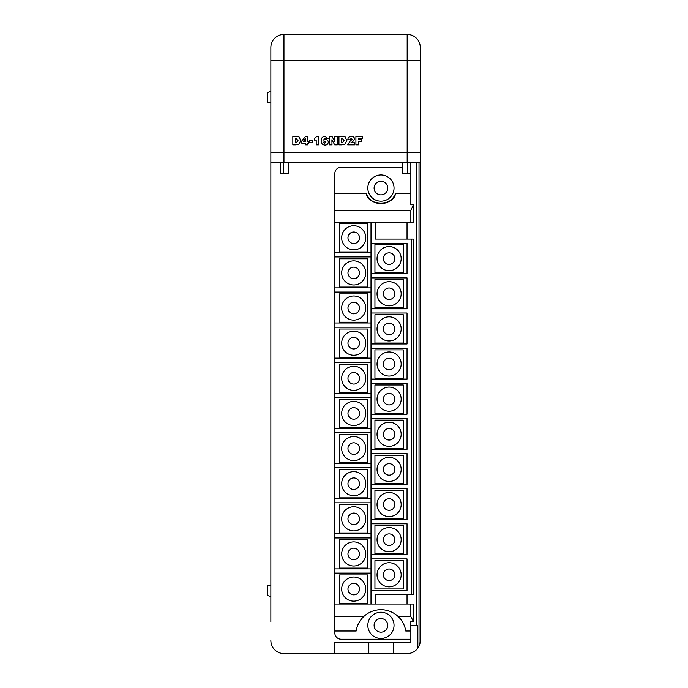 <?xml version="1.0" encoding="UTF-8"?>
<svg xmlns="http://www.w3.org/2000/svg" width="688" height="688" viewBox="0 0 688 688"><rect width="100%" height="100%" fill="white"/><g stroke="black" fill="none" stroke-linecap="round" stroke-linejoin="round"><path stroke-width="1.03" d="M420.282 162.85L270.857 162.85L270.857 152.366L420.282 152.366L420.282 640.494A13.106 13.106 0 0 1 419.026 646.092L417.41 648.681L417.41 625.289L416.412 625.289L416.412 162.85M288.685 162.85L288.685 173.342L280.3 173.342L280.3 162.85M410.848 162.85L410.848 173.342L402.463 173.342L402.463 162.85M374.943 244.481L374.943 272.792L403.263 272.792L403.263 244.481L374.943 244.481M377.041 258.636A12.057 12.057 0 0 1 389.098 246.579A12.057 12.057 0 0 1 401.164 258.636A12.057 12.057 0 0 1 389.098 270.694A12.057 12.057 0 0 1 377.041 258.636A12.057 12.057 0 0 0 389.098 270.694A12.057 12.057 0 0 0 401.164 258.636M339.58 223.643L339.58 251.954L367.891 251.954L367.891 223.643L339.58 223.643M341.678 237.799A12.057 12.057 0 0 1 353.735 225.741A12.057 12.057 0 0 1 365.792 237.799A12.057 12.057 0 0 1 353.735 249.856A12.057 12.057 0 0 1 341.678 237.799A12.057 12.057 0 0 0 353.735 249.856A12.057 12.057 0 0 0 365.792 237.799M341.678 589.083A12.057 12.057 0 0 1 353.735 577.026A12.057 12.057 0 0 1 365.792 589.083A12.057 12.057 0 0 1 353.735 601.14A12.057 12.057 0 0 1 341.678 589.083A12.057 12.057 0 0 0 353.735 601.14A12.057 12.057 0 0 0 365.792 589.083M341.678 553.952A12.057 12.057 0 0 1 353.735 541.895A12.057 12.057 0 0 1 365.792 553.952A12.057 12.057 0 0 1 353.735 566.009A12.057 12.057 0 0 1 341.678 553.952A12.057 12.057 0 0 0 353.735 566.009A12.057 12.057 0 0 0 365.792 553.952M341.678 518.821A12.057 12.057 0 0 1 353.735 506.764A12.057 12.057 0 0 1 365.792 518.821A12.057 12.057 0 0 1 353.735 530.887A12.057 12.057 0 0 1 341.678 518.821A12.057 12.057 0 0 0 353.735 530.887A12.057 12.057 0 0 0 365.792 518.821M341.678 483.698A12.057 12.057 0 0 1 353.735 471.641A12.057 12.057 0 0 1 365.792 483.698A12.057 12.057 0 0 1 353.735 495.756A12.057 12.057 0 0 1 341.678 483.698A12.057 12.057 0 0 0 353.735 495.756A12.057 12.057 0 0 0 365.792 483.698M341.678 448.567A12.057 12.057 0 0 1 353.735 436.51A12.057 12.057 0 0 1 365.792 448.567A12.057 12.057 0 0 1 353.735 460.625A12.057 12.057 0 0 1 341.678 448.567A12.057 12.057 0 0 0 353.735 460.625A12.057 12.057 0 0 0 365.792 448.567M341.678 413.436A12.057 12.057 0 0 1 353.735 401.379A12.057 12.057 0 0 1 365.792 413.436A12.057 12.057 0 0 1 353.735 425.502A12.057 12.057 0 0 1 341.678 413.436A12.057 12.057 0 0 0 353.735 425.502A12.057 12.057 0 0 0 365.792 413.436M341.678 378.314A12.057 12.057 0 0 1 353.735 366.257A12.057 12.057 0 0 1 365.792 378.314A12.057 12.057 0 0 1 353.735 390.371A12.057 12.057 0 0 1 341.678 378.314A12.057 12.057 0 0 0 353.735 390.371A12.057 12.057 0 0 0 365.792 378.314M341.678 343.183A12.057 12.057 0 0 1 353.735 331.126A12.057 12.057 0 0 1 365.792 343.183A12.057 12.057 0 0 1 353.735 355.24A12.057 12.057 0 0 1 341.678 343.183A12.057 12.057 0 0 0 353.735 355.24A12.057 12.057 0 0 0 365.792 343.183M341.678 308.052A12.057 12.057 0 0 1 353.735 295.995A12.057 12.057 0 0 1 365.792 308.052A12.057 12.057 0 0 1 353.735 320.118A12.057 12.057 0 0 1 341.678 308.052A12.057 12.057 0 0 0 353.735 320.118A12.057 12.057 0 0 0 365.792 308.052M341.678 272.93A12.057 12.057 0 0 1 353.735 260.872A12.057 12.057 0 0 1 365.792 272.93A12.057 12.057 0 0 1 353.735 284.987A12.057 12.057 0 0 1 341.678 272.93A12.057 12.057 0 0 0 353.735 284.987A12.057 12.057 0 0 0 365.792 272.93M377.041 574.79A12.057 12.057 0 0 1 389.098 562.732A12.057 12.057 0 0 1 401.164 574.79A12.057 12.057 0 0 1 389.098 586.847A12.057 12.057 0 0 1 377.041 574.79A12.057 12.057 0 0 0 389.098 586.847A12.057 12.057 0 0 0 401.164 574.79M377.041 539.659A12.057 12.057 0 0 1 389.098 527.601A12.057 12.057 0 0 1 401.164 539.659A12.057 12.057 0 0 1 389.098 551.716A12.057 12.057 0 0 1 377.041 539.659A12.057 12.057 0 0 0 389.098 551.716A12.057 12.057 0 0 0 401.164 539.659M377.041 504.536A12.057 12.057 0 0 1 389.098 492.47A12.057 12.057 0 0 1 401.164 504.536A12.057 12.057 0 0 1 389.098 516.593A12.057 12.057 0 0 1 377.041 504.536A12.057 12.057 0 0 0 389.098 516.593A12.057 12.057 0 0 0 401.164 504.536M377.041 469.405A12.057 12.057 0 0 1 389.098 457.348A12.057 12.057 0 0 1 401.164 469.405A12.057 12.057 0 0 1 389.098 481.462A12.057 12.057 0 0 1 377.041 469.405A12.057 12.057 0 0 0 389.098 481.462A12.057 12.057 0 0 0 401.164 469.405M377.041 434.274A12.057 12.057 0 0 1 389.098 422.217A12.057 12.057 0 0 1 401.164 434.274A12.057 12.057 0 0 1 389.098 446.331A12.057 12.057 0 0 1 377.041 434.274A12.057 12.057 0 0 0 389.098 446.331A12.057 12.057 0 0 0 401.164 434.274M377.041 399.152A12.057 12.057 0 0 1 389.098 387.086A12.057 12.057 0 0 1 401.164 399.152A12.057 12.057 0 0 1 389.098 411.209A12.057 12.057 0 0 1 377.041 399.152A12.057 12.057 0 0 0 389.098 411.209A12.057 12.057 0 0 0 401.164 399.152M377.041 364.021A12.057 12.057 0 0 1 389.098 351.964A12.057 12.057 0 0 1 401.164 364.021A12.057 12.057 0 0 1 389.098 376.078A12.057 12.057 0 0 1 377.041 364.021A12.057 12.057 0 0 0 389.098 376.078A12.057 12.057 0 0 0 401.164 364.021M377.041 328.89A12.057 12.057 0 0 1 389.098 316.833A12.057 12.057 0 0 1 401.164 328.89A12.057 12.057 0 0 1 389.098 340.947A12.057 12.057 0 0 1 377.041 328.89A12.057 12.057 0 0 0 389.098 340.947A12.057 12.057 0 0 0 401.164 328.89M377.041 293.767A12.057 12.057 0 0 1 389.098 281.702A12.057 12.057 0 0 1 401.164 293.767A12.057 12.057 0 0 1 389.098 305.825A12.057 12.057 0 0 1 377.041 293.767A12.057 12.057 0 0 0 389.098 305.825A12.057 12.057 0 0 0 401.164 293.767M367.822 625.349A13.106 13.106 0 0 1 380.928 612.243A13.106 13.106 0 0 1 394.035 625.349A13.106 13.106 0 0 1 380.928 638.455A13.106 13.106 0 0 1 367.822 625.349A13.106 13.106 0 0 0 380.928 638.455A13.106 13.106 0 0 0 394.035 625.349M367.822 188.082A13.106 13.106 0 0 1 380.928 174.976A13.106 13.106 0 0 1 394.035 188.082A13.106 13.106 0 0 1 380.928 201.188A13.106 13.106 0 0 1 367.822 188.082A13.106 13.106 0 0 0 380.928 201.188A13.106 13.106 0 0 0 394.035 188.082M270.857 596.453L267.718 595.61L267.718 585.763L270.857 584.92M270.857 103.08L267.718 102.237L267.718 92.39L270.857 91.547M410.848 631.016L405.765 631.016A25.095 25.095 0 0 0 398.249 616.611L410.848 616.611L410.848 604.03L413.359 604.03L413.359 621.333L410.848 621.333L410.848 625.289L416.412 625.289M410.848 173.342L410.848 204.8L413.359 204.8L413.359 222.86L410.848 222.86L410.848 210.279L413.359 204.8M407.038 239.097L407.038 222.86M411.235 594.57L413.359 594.57L413.359 239.097L411.235 239.097L411.235 594.57L375.192 594.57L375.192 604.03M407.038 604.03L407.038 594.57M339.58 574.927L339.58 603.238L367.891 603.238L367.891 574.927L339.58 574.927M339.58 539.796L339.58 568.107L367.891 568.107L367.891 539.796L339.58 539.796M339.58 504.665L339.58 532.976L367.891 532.976L367.891 504.665L339.58 504.665M339.58 469.543L339.58 497.854L367.891 497.854L367.891 469.543L339.58 469.543M339.58 434.412L339.58 462.723L367.891 462.723L367.891 434.412L339.58 434.412M339.58 399.281L339.58 427.592L367.891 427.592L367.891 399.281L339.58 399.281M339.58 364.158L339.58 392.47L367.891 392.47L367.891 364.158L339.58 364.158M339.58 329.027L339.58 357.339L367.891 357.339L367.891 329.027L339.58 329.027M339.58 293.896L339.58 322.208L367.891 322.208L367.891 293.896L339.58 293.896M339.58 258.774L339.58 287.085L367.891 287.085L367.891 258.774L339.58 258.774M366.343 193.56A15.575 15.575 0 0 0 395.514 193.56C393.889 206.228 367.968 206.228 366.343 193.56L334.824 193.56L334.824 604.03L410.848 604.03M374.943 560.634L374.943 588.945L403.263 588.945L403.263 560.634L374.943 560.634M374.943 525.503L374.943 553.814L403.263 553.814L403.263 525.503L374.943 525.503M374.943 490.372L374.943 518.692L403.263 518.692L403.263 490.372L374.943 490.372M374.943 455.25L374.943 483.561L403.263 483.561L403.263 455.25L374.943 455.25M374.943 420.119L374.943 448.43L403.263 448.43L403.263 420.119L374.943 420.119M374.943 384.988L374.943 413.307L403.263 413.307L403.263 384.988L374.943 384.988M374.943 349.865L374.943 378.176L403.263 378.176L403.263 349.865L374.943 349.865M374.943 314.734L374.943 343.045L403.263 343.045L403.263 314.734L374.943 314.734M374.943 279.603L374.943 307.923L403.263 307.923L403.263 279.603L374.943 279.603M371.004 558.923L371.004 590.381L407.038 590.381L407.038 558.923L371.004 558.923L371.004 523.792L407.038 523.792L407.038 554.726L371.004 554.726M371.004 273.704L407.038 273.704L407.038 243.294L371.004 243.294L371.004 523.792M356.16 631.016C357.072 625.383 359.583 620.585 363.677 616.611A25.095 25.095 0 0 0 356.16 631.016L334.824 631.016L334.824 632.934A6.295 6.295 0 0 0 341.119 639.229L410.848 639.229M410.848 193.56L395.514 193.56M402.463 167.296L341.119 167.296A6.295 6.295 0 0 0 334.824 173.582L334.824 193.56M334.824 604.03L334.824 616.611L363.677 616.611A25.095 25.095 0 0 1 398.249 616.611C402.351 620.585 404.854 625.383 405.765 631.016M334.824 616.611L334.824 631.016M413.359 621.333L410.848 616.611M334.824 210.279L410.848 210.279M371.004 604.03L371.004 590.381M371.004 243.294L371.004 222.86M371.004 519.595L407.038 519.595L407.038 488.669L371.004 488.669M371.004 484.472L407.038 484.472L407.038 453.538L371.004 453.538M371.004 449.341L407.038 449.341L407.038 418.407L371.004 418.407M371.004 414.21L407.038 414.21L407.038 383.276L371.004 383.276M371.004 379.088L407.038 379.088L407.038 348.154L371.004 348.154M371.004 343.957L407.038 343.957L407.038 313.023L371.004 313.023M371.004 308.826L407.038 308.826L407.038 277.892L371.004 277.892M368.811 642.592L368.811 653.6L283.963 653.6L334.824 653.6L334.824 642.592L410.848 642.592L410.848 625.289M420.282 619.002L420.282 640.494M420.282 152.263L407.176 152.263L407.176 60.613L420.282 60.613L420.282 47.506L420.282 152.366M375.192 222.86L375.192 239.097L411.235 239.097M334.824 222.86L410.848 222.86M368.811 653.6L407.176 653.6A13.106 13.106 0 0 0 417.41 648.681M270.857 162.85L270.857 621.634M283.963 653.6A13.106 13.106 0 0 1 270.857 640.494M270.857 152.366L270.857 47.506A13.106 13.106 0 0 1 283.963 34.4L407.176 34.4A13.106 13.106 0 0 1 420.282 47.506A13.106 13.106 0 0 0 407.176 34.4A13.106 13.106 0 0 1 420.282 47.506M407.176 152.263L270.857 152.263M419.026 646.092L419.026 162.85M334.824 256.942L371.004 256.942M371.004 252.745L334.824 252.745M334.824 292.065L371.004 292.065M371.004 287.876L334.824 287.876M334.824 327.196L371.004 327.196M371.004 322.999L334.824 322.999M334.824 362.327L371.004 362.327M371.004 358.13L334.824 358.13M334.824 397.449L371.004 397.449M371.004 393.261L334.824 393.261M334.824 432.58L371.004 432.58M371.004 428.383L334.824 428.383M334.824 467.711L371.004 467.711M371.004 463.514L334.824 463.514M334.824 502.833L371.004 502.833M371.004 498.645L334.824 498.645M334.824 537.964L371.004 537.964M371.004 533.768L334.824 533.768M334.824 573.095L371.004 573.095M371.004 568.899L334.824 568.899M393.459 642.592L393.459 653.6M331.986 144.876L329.371 144.876L329.371 136.396L331.986 136.396L334.772 141.547L334.703 136.396L337.309 136.396L337.309 144.876L334.703 144.876L331.908 139.75L331.986 144.876M295.616 144.876L292.83 144.876L292.83 136.396L299.022 136.878L300.776 140.644L298.626 144.523L295.616 144.876M295.556 142.7L296.27 142.7L298.05 140.644L296.304 138.572L295.556 138.572L295.556 142.7M307.734 144.876L305.343 144.876L305.343 143.138L301.645 143.138L301.645 141.143L305.455 136.611L307.734 136.611L307.734 141.289L308.714 141.289L308.714 143.138L307.734 143.138L307.734 144.876M305.395 138.873L303.46 141.289L305.395 141.289L305.395 138.873M312.515 142.812L309.583 142.812L309.583 140.636L312.515 140.636L312.515 142.812M318.604 144.876L316.213 144.876L316.213 140.094L314.364 140.094L314.364 138.357L316.755 136.611L318.604 136.611L318.604 144.876M324.934 138.133L323.609 140.06L325.45 139.44C327.204 139.501 328.15 140.404 328.288 142.141C328.081 144.11 326.955 145.091 324.917 145.099C322.362 144.867 321.133 143.422 321.219 140.765C321.176 138.133 322.414 136.68 324.934 136.396L328.176 138.709L325.897 138.787L324.934 138.133M324.813 141.074L323.687 142.158L324.796 143.25L325.897 142.167L324.813 141.074M341.721 144.876L338.943 144.876L338.943 136.396L345.135 136.878L346.881 140.644L344.731 144.523L341.721 144.876M341.661 142.7L342.383 142.7L344.163 140.644L342.418 138.572L341.661 138.572L341.661 142.7M354.578 144.876L347.655 144.876L349.968 141.35L352.213 139.286L351.198 138.245L350.037 139.87L347.844 139.638C348.008 137.514 349.169 136.43 351.327 136.396C353.236 136.362 354.329 137.247 354.604 139.045L352.849 141.522L350.88 142.812L354.578 142.812L354.578 144.876M358.629 144.876L355.911 144.876L355.911 136.396L362.327 136.396L362.327 138.572L358.629 138.572L358.629 139.44L361.57 139.44L361.57 141.504L358.629 141.504L358.629 144.876M407.176 162.85L407.176 152.366M283.963 152.366L283.963 162.85M283.447 173.342L283.447 162.85M407.7 173.342L407.7 162.85M394.869 258.636A5.771 5.771 0 0 0 389.098 252.866A5.771 5.771 0 0 0 383.336 258.636A5.771 5.771 0 0 0 389.098 264.398A5.771 5.771 0 0 0 394.869 258.636M359.497 237.799A5.771 5.771 0 0 0 353.735 232.028A5.771 5.771 0 0 0 347.965 237.799A5.771 5.771 0 0 0 353.735 243.569A5.771 5.771 0 0 0 359.497 237.799M359.497 589.083A5.771 5.771 0 0 0 353.735 583.312A5.771 5.771 0 0 0 347.965 589.083A5.771 5.771 0 0 0 353.735 594.845A5.771 5.771 0 0 0 359.497 589.083M359.497 553.952A5.771 5.771 0 0 0 353.735 548.181A5.771 5.771 0 0 0 347.965 553.952A5.771 5.771 0 0 0 353.735 559.722A5.771 5.771 0 0 0 359.497 553.952M359.497 518.821A5.771 5.771 0 0 0 353.735 513.059A5.771 5.771 0 0 0 347.965 518.821A5.771 5.771 0 0 0 353.735 524.591A5.771 5.771 0 0 0 359.497 518.821M359.497 483.698A5.771 5.771 0 0 0 353.735 477.928A5.771 5.771 0 0 0 347.965 483.698A5.771 5.771 0 0 0 353.735 489.46A5.771 5.771 0 0 0 359.497 483.698M359.497 448.567A5.771 5.771 0 0 0 353.735 442.797A5.771 5.771 0 0 0 347.965 448.567A5.771 5.771 0 0 0 353.735 454.338A5.771 5.771 0 0 0 359.497 448.567M359.497 413.436A5.771 5.771 0 0 0 353.735 407.674A5.771 5.771 0 0 0 347.965 413.436A5.771 5.771 0 0 0 353.735 419.207A5.771 5.771 0 0 0 359.497 413.436M359.497 378.314A5.771 5.771 0 0 0 353.735 372.543A5.771 5.771 0 0 0 347.965 378.314A5.771 5.771 0 0 0 353.735 384.076A5.771 5.771 0 0 0 359.497 378.314M359.497 343.183A5.771 5.771 0 0 0 353.735 337.412A5.771 5.771 0 0 0 347.965 343.183A5.771 5.771 0 0 0 353.735 348.954A5.771 5.771 0 0 0 359.497 343.183M359.497 308.052A5.771 5.771 0 0 0 353.735 302.29A5.771 5.771 0 0 0 347.965 308.052A5.771 5.771 0 0 0 353.735 313.823A5.771 5.771 0 0 0 359.497 308.052M359.497 272.93A5.771 5.771 0 0 0 353.735 267.159A5.771 5.771 0 0 0 347.965 272.93A5.771 5.771 0 0 0 353.735 278.692A5.771 5.771 0 0 0 359.497 272.93M394.869 574.79A5.771 5.771 0 0 0 389.098 569.019A5.771 5.771 0 0 0 383.336 574.79A5.771 5.771 0 0 0 389.098 580.56A5.771 5.771 0 0 0 394.869 574.79M394.869 539.659A5.771 5.771 0 0 0 389.098 533.897A5.771 5.771 0 0 0 383.336 539.659A5.771 5.771 0 0 0 389.098 545.429A5.771 5.771 0 0 0 394.869 539.659M394.869 504.536A5.771 5.771 0 0 0 389.098 498.766A5.771 5.771 0 0 0 383.336 504.536A5.771 5.771 0 0 0 389.098 510.298A5.771 5.771 0 0 0 394.869 504.536M394.869 469.405A5.771 5.771 0 0 0 389.098 463.635A5.771 5.771 0 0 0 383.336 469.405A5.771 5.771 0 0 0 389.098 475.167A5.771 5.771 0 0 0 394.869 469.405M394.869 434.274A5.771 5.771 0 0 0 389.098 428.512A5.771 5.771 0 0 0 383.336 434.274A5.771 5.771 0 0 0 389.098 440.045A5.771 5.771 0 0 0 394.869 434.274M394.869 399.152A5.771 5.771 0 0 0 389.098 393.381A5.771 5.771 0 0 0 383.336 399.152A5.771 5.771 0 0 0 389.098 404.914A5.771 5.771 0 0 0 394.869 399.152M394.869 364.021A5.771 5.771 0 0 0 389.098 358.25A5.771 5.771 0 0 0 383.336 364.021A5.771 5.771 0 0 0 389.098 369.783A5.771 5.771 0 0 0 394.869 364.021M394.869 328.89A5.771 5.771 0 0 0 389.098 323.128A5.771 5.771 0 0 0 383.336 328.89A5.771 5.771 0 0 0 389.098 334.66A5.771 5.771 0 0 0 394.869 328.89M394.869 293.767A5.771 5.771 0 0 0 389.098 287.997A5.771 5.771 0 0 0 383.336 293.767A5.771 5.771 0 0 0 389.098 299.529A5.771 5.771 0 0 0 394.869 293.767M387.748 625.349A6.82 6.82 0 0 0 380.928 618.538A6.82 6.82 0 0 0 374.109 625.349A6.82 6.82 0 0 0 380.928 632.169A6.82 6.82 0 0 0 387.748 625.349M387.748 188.082A6.82 6.82 0 0 0 380.928 181.271A6.82 6.82 0 0 0 374.109 188.082A6.82 6.82 0 0 0 380.928 194.902A6.82 6.82 0 0 0 387.748 188.082M407.176 34.4L407.176 60.613L283.963 60.613L283.963 152.263M270.857 47.506A13.106 13.106 0 0 1 283.963 34.4L283.963 60.613L270.857 60.613"/></g></svg>
